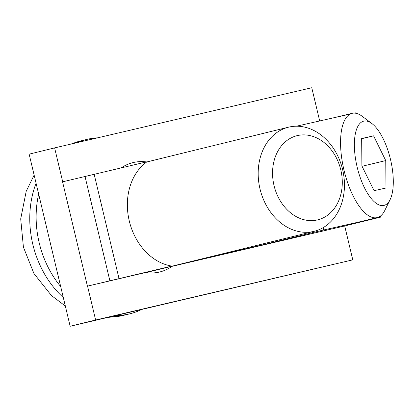 <?xml version="1.0" encoding="UTF-8"?>
<svg xmlns="http://www.w3.org/2000/svg" width="414" height="414" viewBox="0 0 414 414"><rect width="100%" height="100%" fill="white"/><g stroke="black" fill="none" stroke-linecap="round" stroke-linejoin="round"><path stroke-width="0.62" d="M274.032 185.57A43.341 34.29 -103.8 0 1 315.416 137.339A43.341 34.29 -103.8 0 1 332.815 210.364A43.341 34.29 -103.8 0 1 274.032 185.57M260.008 188.924A53.618 42.425 76.2 0 0 314.091 231.333A53.618 42.425 76.2 0 0 342.626 169.59A53.618 42.425 76.2 0 0 288.537 127.181A53.618 42.425 76.2 0 0 260.008 188.924M97.683 137.821A89.812 71.058 76.2 0 0 86.981 139.378A89.812 71.058 76.2 0 0 77.889 142.452M38.662 194.099A89.812 71.058 76.2 0 0 60.692 286.576M116.375 315.452A89.812 71.058 76.2 0 0 129.789 313.828A89.812 71.058 76.2 0 0 141.34 309.615M198.637 259.666A56.299 44.546 -103.8 0 1 198.306 259.899L172.033 266.347A56.299 44.546 -103.8 0 1 159.799 271.962A56.299 44.546 -103.8 0 1 145.583 272.536L171.857 266.088A56.299 44.546 -103.8 0 1 129.282 220.983A56.299 44.546 -103.8 0 1 147.006 161.77L62.7 181.798L54.622 147.896L311.773 87.732L319.686 120.95M121.39 167.763A56.299 44.546 -103.8 0 1 132.966 162.609A56.299 44.546 -103.8 0 1 146.39 161.915M146.468 272.666A56.299 44.546 76.2 0 0 146.892 272.36M380.45 216.046L380.704 217.117L344.702 225.951L352.78 259.852L70.152 326.268L29.146 154.148L54.622 147.896M354.451 113.115L355.854 112.799L355.973 113.296M352.78 259.852L95.629 320.017L87.551 286.115L145.583 272.536M70.152 326.268L95.629 320.017M172.033 266.347L344.702 225.951M87.551 286.115L171.857 266.088M350.125 114.088L296.414 126.208M198.306 259.899L263.568 244.633L323.686 229.967L380.704 217.117M263.568 244.633L263.366 243.779M371.813 123.491L362.157 116.272A53.618 21.161 76.5 0 0 352.102 113.343A53.618 21.161 76.5 0 0 343.998 170.128A53.618 21.161 76.5 0 0 377.185 217.604A53.618 21.161 76.5 0 0 384.808 210.426L390.123 199.6A43.341 17.103 -103.5 0 1 357.199 167.266A43.341 17.103 -103.5 0 1 371.813 123.491A43.341 17.103 -103.5 0 1 390.516 159.504A43.341 17.103 -103.5 0 1 390.123 199.6M361.655 138.53L373.573 135.844L385.744 160.58L385.998 188.003L374.08 190.688L361.908 165.952L361.655 138.53M362.069 166.273L385.744 160.58M361.655 138.711L373.573 135.844M62.561 181.829L87.416 286.146M109.694 317.015A89.812 71.058 76.2 0 0 122.829 315.53A89.812 71.058 76.2 0 0 123.424 315.39L129.789 313.828M80.57 140.951A89.812 71.058 76.2 0 0 71.891 143.855M36.075 183.236A89.812 71.058 76.2 0 0 63.316 297.578M118.984 278.456L94.133 174.144M323.686 229.967L323.137 227.664M298.986 126.291L298.83 125.649M312.534 232.616L312.332 231.762M109.839 280.645L84.989 176.328M145.956 272.593L314.091 231.333M146.701 161.988L288.537 127.181M122.829 315.53L107.656 317.497M65.324 306.013L51.434 295.539L33.938 273.519L23.422 247.158L20.7 218.902L26.191 191.315L34.129 175.06M70.685 144.134L80.611 140.941L86.981 139.378M357.215 222.411L377.185 217.604M332.245 118.119L352.102 113.343"/></g></svg>
